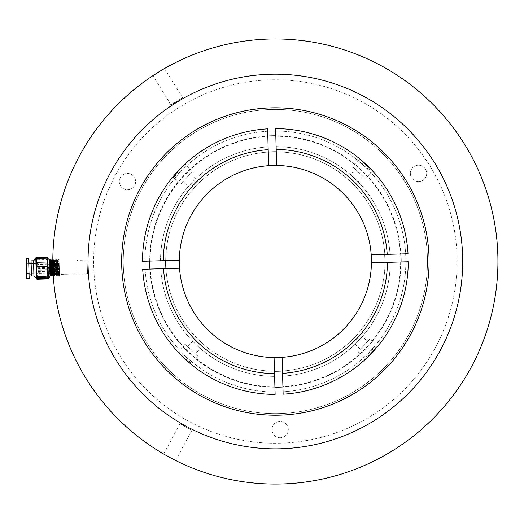 <?xml version="1.0" encoding="UTF-8"?>
<svg xmlns="http://www.w3.org/2000/svg" width="524" height="524" viewBox="0 0 524 524"><rect width="100%" height="100%" fill="white"/><g stroke="black" fill="none" stroke-linecap="round" stroke-linejoin="round"><path stroke-width="0.39" stroke-dasharray="2.62 1.97" d="M279.069 391.959A130.496 130.496 0 0 1 160.554 199.5A130.496 130.496 0 0 1 386.489 193.094A130.496 130.496 0 0 1 279.069 391.959A130.496 130.496 0 0 1 160.554 199.5A130.496 130.496 0 0 1 386.489 193.094A130.496 130.496 0 0 1 279.069 391.959M278.48 371.156A109.68 109.68 0 0 0 368.765 204.006A109.68 109.68 0 0 0 178.867 209.39A109.68 109.68 0 0 0 278.48 371.156M191.941 430.283L179.968 423.811L191.941 430.283L175.632 460.478L171.892 458.559M170.929 104.885L182.522 97.746L170.929 104.885L152.936 75.659L156.466 73.38M158.72 71.978L159.866 71.277M160.901 70.648L161.982 70.006M87.501 273.652L87.115 260.048L87.501 273.652L53.193 274.622L52.813 261.017L53.193 274.622L52.813 261.017L53.193 274.622L77.1 273.947L76.714 260.343L77.1 273.947M120.265 177.734A8.168 8.168 0 0 1 134.406 177.335A8.168 8.168 0 0 1 127.679 189.78A8.168 8.168 0 0 1 120.265 177.734A8.168 8.168 0 0 1 134.406 177.335A8.168 8.168 0 0 1 127.679 189.78A8.168 8.168 0 0 1 120.265 177.734M425.481 169.082A8.168 8.168 0 0 1 418.761 181.527A8.168 8.168 0 0 1 411.347 169.488A8.168 8.168 0 0 1 425.481 169.082A8.168 8.168 0 0 1 418.761 181.527A8.168 8.168 0 0 1 411.347 169.488A8.168 8.168 0 0 1 425.481 169.082M280.366 437.736A8.168 8.168 0 0 1 272.945 425.691A8.168 8.168 0 0 1 287.087 425.291A8.168 8.168 0 0 1 280.366 437.736A8.168 8.168 0 0 1 272.945 425.691A8.168 8.168 0 0 1 287.087 425.291A8.168 8.168 0 0 1 280.366 437.736M280.674 448.78A187.337 187.337 0 0 1 110.544 172.481A187.337 187.337 0 0 1 434.887 163.292A187.337 187.337 0 0 1 280.674 448.78M279.724 415.165A153.709 153.709 0 0 1 140.131 188.463A153.709 153.709 0 0 1 406.257 180.924A153.709 153.709 0 0 1 279.724 415.165M274.93 387.21A125.695 125.695 0 0 1 149.91 269.081M149.681 261.076A125.695 125.695 0 0 1 267.81 136.057M275.814 135.827A125.695 125.695 0 0 1 400.834 253.957M401.063 261.961A125.695 125.695 0 0 1 282.934 386.981M278.932 387.157A125.695 125.695 0 0 1 164.785 201.779A125.695 125.695 0 0 1 382.396 195.616A125.695 125.695 0 0 1 278.932 387.157M274.091 357.578L274.471 371.195A109.68 109.68 0 0 1 165.925 268.622L179.536 268.236M179.306 260.238L165.695 260.625A109.68 109.68 0 0 1 268.262 152.071L268.648 165.682M276.652 165.46L276.266 151.842A109.68 109.68 0 0 1 384.819 254.415L371.208 254.795M371.431 262.799L385.048 262.413A109.68 109.68 0 0 1 282.475 370.966L282.089 357.355M279.678 413.567A152.111 152.111 0 0 1 141.539 189.223A152.111 152.111 0 0 1 404.895 181.763A152.111 152.111 0 0 1 279.678 413.567A152.111 152.111 0 0 1 141.539 189.223A152.111 152.111 0 0 1 404.895 181.763A152.111 152.111 0 0 1 279.678 413.567M280.517 443.18A181.73 181.73 0 0 1 115.477 175.147A181.73 181.73 0 0 1 430.119 166.232A181.73 181.73 0 0 1 280.517 443.18A181.73 181.73 0 0 1 115.477 175.147A181.73 181.73 0 0 1 430.119 166.232A181.73 181.73 0 0 1 280.517 443.18M281.676 483.993A222.562 222.562 0 0 1 79.55 155.739A222.562 222.562 0 0 1 464.886 144.821A222.562 222.562 0 0 1 281.676 483.993M183.059 181.566L190.317 173.883L183.059 181.566L188.326 186.544L195.583 178.861L188.326 186.544M180.642 184.127L192.734 171.322L180.642 184.127L173.451 177.335L180.413 171.8L185.548 164.529L184.33 164.706A132.9 132.9 0 0 1 267.607 128.852L268.262 152.071A109.68 109.68 0 0 1 276.266 151.842L275.611 128.622A132.9 132.9 0 0 1 360.781 159.702L359.556 159.597L365.09 166.56L372.361 171.695L372.184 170.477A132.9 132.9 0 0 1 408.039 253.754L384.819 254.415A109.68 109.68 0 0 1 223.244 358.016A109.68 109.68 0 0 1 217.86 168.125A109.68 109.68 0 0 1 385.009 258.411M197.974 356.248L185.175 344.15L197.974 356.248L191.188 363.433L185.653 356.471L178.383 351.342L178.553 352.56A132.9 132.9 0 0 1 142.698 269.284L165.925 268.622A109.68 109.68 0 0 1 165.695 260.625L142.476 261.279A132.9 132.9 0 0 1 173.555 176.103L173.451 177.335M195.419 353.831L187.736 346.574L195.419 353.831L200.391 348.565L192.714 341.301L200.391 348.565M370.101 338.91L358.003 351.715L370.101 338.91L377.287 345.702L370.324 351.237L365.195 358.508L366.414 358.331A132.9 132.9 0 0 1 283.137 394.186L282.475 370.966A109.68 109.68 0 0 1 274.471 371.195L275.133 394.415A132.9 132.9 0 0 1 189.957 363.335L191.188 363.433M367.684 341.471L360.427 349.154L367.684 341.471L362.411 336.493L355.154 344.176L362.411 336.493M282.475 370.966A109.68 109.68 0 0 0 385.048 262.413L408.268 261.758A132.9 132.9 0 0 1 377.188 346.927L377.287 345.702M355.324 169.206L363.008 176.464L355.324 169.206L350.346 174.472L358.03 181.73L350.346 174.472M352.763 166.789L365.569 178.887L352.763 166.789L359.556 159.597M390.026 254.264L387.223 254.343L390.026 254.264A114.88 114.88 0 0 0 276.122 146.635L276.2 149.438L276.122 146.635A114.88 114.88 0 0 1 390.026 254.264M390.249 262.269L387.452 262.347L390.249 262.269A114.88 114.88 0 0 1 282.626 376.173L282.547 373.37L282.626 376.173A114.88 114.88 0 0 0 390.249 262.269M274.622 376.396L274.543 373.599L274.622 376.396A114.88 114.88 0 0 1 160.717 268.773L163.521 268.694L160.717 268.773A114.88 114.88 0 0 0 274.622 376.396M160.488 260.769L163.292 260.69L160.488 260.769A114.88 114.88 0 0 1 268.118 146.864L268.196 149.668L268.118 146.864A114.88 114.88 0 0 0 160.488 260.769M276.2 149.438A112.084 112.084 0 0 1 387.223 254.343A112.084 112.084 0 0 0 276.2 149.438A112.084 112.084 0 0 1 387.223 254.343M275.827 136.247A125.275 125.275 0 0 1 400.415 253.97M276.266 151.842A109.68 109.68 0 0 1 384.819 254.415M274.471 371.195A109.68 109.68 0 0 1 165.925 268.622M165.695 260.625A109.68 109.68 0 0 1 268.262 152.071M371.405 258.797A96.069 96.069 0 0 1 229.715 346.043A96.069 96.069 0 0 1 224.999 179.712A96.069 96.069 0 0 1 371.405 258.797M163.292 260.69A112.084 112.084 0 0 1 268.196 149.668A112.084 112.084 0 0 0 163.292 260.69A112.084 112.084 0 0 1 268.196 149.668M274.543 373.599A112.084 112.084 0 0 1 163.521 268.694A112.084 112.084 0 0 0 274.543 373.599A112.084 112.084 0 0 1 163.521 268.694M387.452 262.347A112.084 112.084 0 0 1 282.547 373.37A112.084 112.084 0 0 0 387.452 262.347A112.084 112.084 0 0 1 282.547 373.37M150.1 261.063A125.275 125.275 0 0 1 267.823 136.469M274.917 386.791A125.275 125.275 0 0 1 150.323 269.067M400.644 261.974A125.275 125.275 0 0 1 282.921 386.561M48.385 278.126A0.799 0.694 -1.6 0 1 47.605 278.84L48.332 276.272L48.208 271.799L48.097 267.961L47.402 271.818L48.208 271.799L47.402 271.818L48.097 267.961L48.26 273.666A0.799 0.694 -1.6 0 1 47.481 274.38A0.799 0.694 -1.6 0 0 48.26 273.666L48.332 276.272L47.481 274.38L48.332 276.272L47.586 278.218A0.799 0.694 178.4 0 0 48.365 277.504L48.332 276.272L48.365 277.504A0.799 0.694 178.4 0 1 48.365 277.563L49.348 277.196M47.114 261.581A0.799 0.694 178.4 0 1 47.933 262.255L47.861 259.642L47.114 261.581L47.861 259.642L47.009 257.743L47.861 259.642L47.828 258.417L47.933 262.255A0.799 0.694 178.4 0 0 47.114 261.581L48.097 267.961L47.985 264.122L47.186 264.142L47.985 264.122L47.933 262.255L48.097 267.961L47.114 261.581M47.848 259.138L47.835 258.771A0.799 0.793 -1.6 0 0 47.016 257.998L47.828 258.424L47.042 258.889A0.799 0.793 178.4 0 1 47.861 259.662L47.822 258.358A0.799 0.694 -1.6 0 1 47.828 258.417A0.799 0.694 -1.6 0 0 47.009 257.743L46.99 257.12A0.799 0.694 -1.6 0 1 47.808 257.795M35.802 258.136A0.799 0.694 -1.6 0 1 36.588 257.415L36.601 258.037A0.799 0.694 -1.6 0 0 35.822 258.758L35.822 258.758A0.799 0.694 -1.6 0 1 35.822 258.692L35.855 259.983L35.822 258.692L35.835 259.111L36.608 258.293A0.799 0.793 -1.6 0 0 35.835 259.111L35.855 259.963L36.601 258.037L35.855 259.983L36.713 261.876A0.799 0.694 178.4 0 0 35.933 262.596L35.855 259.983L35.933 262.596A0.799 0.694 178.4 0 1 36.713 261.876L35.855 259.983M35.986 264.463L35.933 262.596L35.986 264.463L36.785 264.437L36.091 268.301L35.986 264.463L36.091 268.301L37.001 272.113L36.202 272.139L36.091 268.301L36.235 273.384L36.202 272.139L37.001 272.113L36.091 268.301L36.785 264.437L35.986 264.463L35.933 262.596L35.986 264.463M36.464 277.871A0.799 0.793 178.4 0 1 36.352 277.491L36.326 276.633A0.799 0.478 178.4 0 0 37.145 277.091L36.254 274.006A0.799 0.694 -1.6 0 0 37.073 274.674L36.326 276.613L36.254 274.006L36.379 278.46A0.799 0.694 -1.6 0 0 37.204 279.135L36.326 276.613L37.184 278.513A0.799 0.694 178.4 0 1 36.366 277.838L37.073 274.674A0.799 0.694 -1.6 0 1 36.254 274.006L36.366 277.903A0.799 0.694 178.4 0 1 36.366 277.838L36.366 277.838M49.859 273.574L48.889 260.579L49.492 260.566L49.859 273.574L48.87 259.93L49.472 259.911L49.924 275.919L49.472 259.911M48.883 259.937L49.413 260.795L48.883 259.937M58.603 274.805L59.526 275.644L58.125 275.683L58.603 274.805L57.398 260.552L57.018 274.838L55.799 260.598L55.4 274.89L54.195 260.644L53.802 274.936L52.596 260.69L52.204 274.982L50.998 260.736L50.599 275.028L49.413 260.795M59.507 274.989L59.526 275.644L59.507 274.989L58.105 275.028L58.983 274.209L59.507 274.989L59.074 259.635L59.526 275.644L59.074 259.635L59.526 275.644L58.275 259.662L58.125 275.683L56.887 259.714L56.526 275.729L55.289 259.76L54.928 275.775L53.671 259.793L53.324 275.821L52.145 260.12M52.033 259.937L51.784 275.578M51.68 275.768L50.546 260.166M50.435 259.983L50.186 275.624M59.002 274.792L57.797 260.539L57.404 274.838L56.199 260.585L55.799 274.884L54.594 260.631L54.201 274.93L52.996 260.677L52.603 274.976L51.398 260.723L51.155 272.035L37.813 272.414L37.577 264.096L59.186 263.48L59.415 271.799L59.186 263.48M51.155 272.041L50.985 275.008L50.055 262.852L49.793 260.769L49.394 260.782M59.422 275.644L58.171 259.662L59.074 259.635L58.275 259.662L57.784 260.552M57.928 275.69L56.671 259.708L56.323 275.735L55.072 259.753L54.725 275.781L53.461 259.806L53.166 275.683M53.068 275.663L51.922 259.983M51.011 260.749L51.856 259.852L51.568 275.729M51.136 271.694L50.324 260.028M37.577 264.096L37.636 266.172L59.238 265.563L37.636 266.172L37.754 270.332L59.356 269.722L37.754 270.332L37.813 272.414M51.247 272.028L59.415 271.799M37.826 273.056L37.558 263.454L37.826 273.056L26.626 273.371L26.351 263.769L26.626 273.371L26.351 263.769L26.626 273.371L37.826 273.056L37.558 263.454L37.826 273.056M48.26 273.666L48.208 271.799L48.26 273.666M47.985 264.122L47.933 262.255L47.985 264.122M29.069 274.904L28.709 262.098L29.069 274.904M28.899 268.773L28.604 258.496L28.899 268.773M26.495 268.845L26.207 258.568L26.495 268.845M31.473 274.838L31.113 262.033L31.473 274.838M31.073 260.834L31.506 276.037L31.073 260.834L31.506 276.037L33.942 275.971L33.51 260.762M47.546 276.796A0.799 0.478 178.4 0 0 48.332 276.292L48.26 273.698L47.586 278.113M48.365 277.497L48.359 277.15A0.799 0.793 178.4 0 1 48.267 277.537M47.291 267.705L48.097 268L47.992 264.155L47.291 267.705L47.37 270.639L48.26 273.698L48.156 270.142A0.799 0.478 -1.6 0 1 47.37 270.639M36.968 270.934L36.942 269.939L47.343 269.644A0.799 0.478 -1.6 0 0 48.129 269.139L48.097 268L48.156 270.142L48.129 269.139L47.324 268.845L36.916 269.139L36.123 269.48L36.254 274.032L36.968 270.934A0.799 0.478 -1.6 0 1 36.156 270.482L36.123 269.48A0.799 0.478 -1.6 0 0 36.942 269.939L35.986 264.496L36.097 268.34L36.883 268M36.687 260.952L35.894 261.293L35.986 264.496L36.654 259.806L47.861 259.662L47.9 260.952L47.088 260.657L47.992 264.155L47.867 259.806A0.799 0.793 -1.6 0 0 47.042 259.033L47.088 260.657M47.042 258.889L36.641 259.328L36.654 259.806L35.861 260.146L35.894 261.293L35.855 260.002A0.799 0.793 178.4 0 1 36.634 259.183L35.822 258.758L35.861 260.146A0.799 0.793 178.4 0 1 36.641 259.328L36.634 259.183M58.583 274.222L57.312 260.572L56.9 274.851L55.708 260.618L55.315 274.884L54.11 260.657L53.71 274.93L52.819 263.664M58.983 274.209L57.692 260.546L57.299 274.838L56.094 260.592L55.695 274.884L54.496 260.638L54.096 274.93L53.016 261.26L52.492 260.69L52.335 263.624M52.328 264.017L52.105 274.989L52.498 274.976L52.655 272.041M51.057 271.694L51.287 260.723L50.894 260.736L50.736 263.67M50.73 264.063L50.507 275.034L50.894 275.021L51.051 272.087M49.557 262.937L48.889 260.579M58.105 275.028L56.769 259.701L56.422 275.729L55.085 260.317L54.824 275.775L53.566 259.793L53.238 275.807L54.096 274.93M51.883 260.454L51.634 275.853M50.284 260.539L50.035 275.899M57.679 260.559L58.157 259.675L57.823 275.69L56.566 259.708L56.225 275.735L54.968 259.753L54.62 275.781L53.369 259.799L52.813 261.188L52.662 271.648M49.813 261.352L49.413 261.365M56.769 259.701L56.075 260.605M53.356 259.812L53.107 275.218M51.752 259.858L51.503 275.264M37.584 264.437L37.8 272.074L37.584 264.437L50.559 264.07M50.763 264.063L52.158 264.024M52.361 264.017L59.192 263.821L59.409 271.458L59.192 263.821M37.682 267.771L59.284 267.155M37.787 271.589L59.395 270.974M37.8 272.074L51.031 271.694M51.228 271.694L52.629 271.655M52.826 271.648L59.409 271.458M37.708 268.74L50.821 268.367M51.025 268.36L52.426 268.321M52.623 268.314L59.317 268.124M37.597 264.921L50.592 264.548M50.789 264.541L52.19 264.502M52.393 264.502L59.205 264.306M48.038 265.779L48.097 267.921M48.293 274.969L48.332 276.253M28.604 258.28L29.18 278.729M26.2 258.345L26.776 278.794M36.091 268.255L36.032 266.12M48.241 273.043A0.799 0.694 178.4 0 1 47.461 273.757L47.402 271.818L47.481 274.38L47.461 273.757L37.06 274.052A0.799 0.694 178.4 0 1 36.235 273.384L37.04 273.358L37.073 274.674L37.04 273.358L36.235 273.384A0.799 0.694 -1.6 0 0 37.06 274.052L47.461 273.757A0.799 0.694 -1.6 0 0 48.241 273.043L37.04 273.358L37.001 272.113L37.04 273.358L48.241 273.043M47.953 262.878A0.799 0.694 -1.6 0 0 47.134 262.203L36.732 262.498L36.752 263.192L35.946 263.218A0.799 0.694 178.4 0 1 36.732 262.498A0.799 0.694 178.4 0 0 35.946 263.218L36.752 263.192L36.785 264.437L36.713 261.876L36.732 262.498L47.134 262.203A0.799 0.694 178.4 0 1 47.953 262.878L36.752 263.192L47.953 262.878M36.588 257.415L46.99 257.12M47.605 278.84L37.204 279.135M48.359 277.294A0.799 0.793 178.4 0 1 48.313 277.589A0.799 0.799 0 0 0 48.359 277.294A0.799 0.478 -1.6 0 1 47.573 277.792L37.171 278.087A0.799 0.478 -1.6 0 1 36.359 277.635A0.799 0.799 0 0 0 36.418 277.923A0.799 0.793 178.4 0 1 36.359 277.635M37.178 278.408L37.145 277.091M179.968 423.811L163.658 454.013M182.522 97.746L164.523 68.526M87.115 260.048L76.714 260.343M195.583 178.861L190.317 173.883M192.734 171.322L185.548 164.529M185.175 344.15L178.383 351.342M192.714 341.301L187.736 346.574M358.003 351.715L365.195 358.508M355.154 344.176L360.427 349.154M358.03 181.73L363.008 176.464M365.569 178.887L372.361 171.695M57.797 260.539L56.671 259.708L55.799 260.598M57.404 274.838L56.323 275.735M55.813 260.611L55.289 259.76M55.413 274.877L54.941 275.762M54.594 260.631L53.474 259.799M54.201 274.93L53.337 275.807M52.61 260.703L53.461 259.806M52.217 274.969L53.114 275.814M50.612 275.015L51.509 275.86M55.799 274.884L55.4 274.89M59.513 275.631L58.989 274.779M57.915 275.676L57.385 274.825M56.31 275.722L55.786 274.871M55.059 259.766L54.581 260.644M54.712 275.768L54.188 274.917M37.558 263.454L26.351 263.769L37.558 263.454M26.207 258.568L28.604 258.496M26.776 278.572L29.174 278.506M34.184 276.646L34.027 276.286M48.359 277.15L48.136 277.681M36.352 277.491L36.608 278.008M58.518 274.792L58.04 275.67M57.312 260.572L56.782 259.714M56.913 274.838L56.225 275.735M55.708 260.618L55.184 259.76M55.315 274.884L54.837 275.762M54.496 260.638L53.369 259.799M58.898 274.792L58.498 274.805M57.692 260.546L57.293 260.552M57.299 274.838L56.9 274.851M56.094 260.592L55.695 260.598M55.695 274.884L55.295 274.897M52.891 260.683L52.492 260.69M59.409 275.637L58.885 274.779M57.81 275.676L57.28 274.825M56.206 275.722L55.682 274.871M54.955 259.766L54.476 260.651M54.607 275.768L54.083 274.917"/><path stroke-width="0.79" d="M171.892 458.559L175.632 460.478M156.466 73.38L158.72 71.978M159.866 71.277L160.901 70.648M161.982 70.006L152.936 75.659M280.674 448.78A187.337 187.337 0 0 1 110.544 172.481A187.337 187.337 0 0 1 434.887 163.292A187.337 187.337 0 0 1 280.674 448.78M279.724 415.165A153.709 153.709 0 0 1 140.131 188.463A153.709 153.709 0 0 1 406.257 180.924A153.709 153.709 0 0 1 279.724 415.165M282.934 386.981A125.695 125.695 0 0 1 274.93 387.21M149.91 269.081A125.695 125.695 0 0 1 149.681 261.076M267.81 136.057A125.695 125.695 0 0 1 275.814 135.827M400.834 253.957A125.695 125.695 0 0 1 401.063 261.961M282.475 370.966A109.68 109.68 0 0 1 274.471 371.195M165.925 268.622A109.68 109.68 0 0 1 165.695 260.625M268.262 152.071A109.68 109.68 0 0 1 276.266 151.842M384.819 254.415A109.68 109.68 0 0 1 385.048 262.413A109.68 109.68 0 0 0 385.009 258.411M281.676 483.993A222.562 222.562 0 0 1 79.55 155.739A222.562 222.562 0 0 1 464.886 144.821A222.562 222.562 0 0 1 281.676 483.993M184.33 164.706L173.555 176.103M178.553 352.56L189.957 363.335M366.414 358.331L377.188 346.927M372.184 170.477L360.781 159.702M268.648 165.682L267.607 128.852A132.9 132.9 0 0 0 142.476 261.279L179.306 260.238A96.069 96.069 0 0 1 276.652 165.46L275.611 128.622A132.9 132.9 0 0 1 408.039 253.754L371.208 254.795A96.069 96.069 0 0 1 282.089 357.355L283.137 394.186A132.9 132.9 0 0 0 408.268 261.758L371.431 262.799M274.543 373.599L274.091 357.578A96.069 96.069 0 0 1 179.536 268.236L142.698 269.284A132.9 132.9 0 0 0 275.133 394.415L274.543 373.599A112.084 112.084 0 0 1 163.521 268.694M282.089 357.355A96.069 96.069 0 0 1 274.091 357.578M179.536 268.236A96.069 96.069 0 0 1 179.306 260.238M276.2 149.438A112.084 112.084 0 0 1 387.223 254.343M276.652 165.46A96.069 96.069 0 0 1 371.208 254.795M163.292 260.69A112.084 112.084 0 0 1 268.196 149.668M387.452 262.347A112.084 112.084 0 0 1 282.547 373.37M37.184 278.513A0.799 0.694 178.4 0 1 36.366 277.903L36.326 276.593A0.799 0.793 -1.6 0 0 37.152 277.366L36.366 277.838L37.178 278.257L37.204 279.135A0.799 0.694 178.4 0 1 36.379 278.46A0.799 0.799 0 0 0 37.204 279.24L47.605 278.945A0.799 0.799 0 0 0 48.385 278.126L48.372 277.563A0.799 0.694 178.4 0 1 47.586 278.218L48.365 277.497L47.553 277.072A0.799 0.793 -1.6 0 0 48.332 276.253L48.385 278.126A0.799 0.694 178.4 0 1 47.605 278.84L47.586 278.218M47.016 257.847L47.009 257.743A0.799 0.694 -1.6 0 1 47.822 258.352L47.808 257.795L47.822 258.358L49.472 259.911L50.022 275.912L49.348 277.196M31.073 260.834L33.51 260.762L33.942 275.971L31.506 276.037L31.073 260.834L33.51 260.762L35.822 258.692L35.802 258.136L35.822 258.692A0.799 0.694 -1.6 0 1 36.601 258.037L36.614 258.463A0.799 0.478 178.4 0 0 35.829 258.961L35.822 258.758M36.379 278.46L36.366 277.903L34.184 276.646M50.186 275.624L49.859 273.574M51.568 275.729L51.136 271.694M50.324 260.028L49.793 260.769M47.579 258.253L49.472 259.911L50.468 259.884M29.069 274.904L31.473 274.838L29.069 274.904M48.293 274.969L47.507 275.31L48.201 271.76L48.332 276.253M48.267 277.537A0.799 0.793 178.4 0 1 47.579 277.962M47.049 259.164A0.799 0.478 -1.6 0 1 47.861 259.622L47.933 262.223L47.009 257.847L36.608 258.142A0.799 0.793 -1.6 0 0 35.829 258.961L35.855 259.963A0.799 0.478 -1.6 0 1 36.641 259.459L35.933 262.563L35.855 259.963M47.828 258.424L47.848 259.138M47.304 268.255L48.097 267.921L48.201 271.76L47.304 268.255L47.219 265.321L47.933 262.223L48.038 265.779A0.799 0.478 178.4 0 0 47.219 265.321M48.038 265.779L48.097 267.921M36.091 268.255L36.903 268.55L36.202 272.1L35.933 262.563L36.818 265.616A0.799 0.478 178.4 0 0 36.032 266.12M36.326 276.593L36.202 272.1L37.099 275.604L36.294 275.31L36.326 276.449A0.799 0.793 178.4 0 0 37.145 277.222L37.152 277.366M37.178 278.257A0.799 0.793 178.4 0 1 36.464 277.871M52.819 263.664L52.511 260.703L51.968 259.839L51.883 260.454M52.335 263.624L52.328 264.017M50.907 260.749L50.383 259.897L51.509 275.303L51.621 275.866L52.112 274.969L50.894 260.736L51.765 259.845L53.009 275.814L52.387 274.471L51.293 260.723M50.736 263.67L50.73 264.063M50.022 275.912L50.514 275.015L49.557 262.937M53.265 275.755L51.765 259.845M50.383 259.897L50.284 260.539M52.662 271.648L52.655 272.041M52.099 274.989L52.479 274.962M51.057 271.694L51.051 272.087M50.494 275.034L50.894 275.021L49.813 261.352L49.413 261.365M53.107 275.218L53.219 275.821M51.503 275.264L50.291 260.539L49.813 261.352M50.37 259.884L49.472 259.911L49.492 260.566L50.291 260.539M29.023 273.187L28.604 258.28L26.2 258.345L26.776 278.794L29.18 278.729L29.023 273.187M36.588 257.415L46.983 257.015A0.799 0.799 0 0 1 47.808 257.795A0.799 0.694 178.4 0 0 46.99 257.12L36.588 257.415A0.799 0.694 178.4 0 0 35.802 258.136A0.799 0.799 0 0 1 36.582 257.31L36.601 258.037M47.009 257.743L46.99 257.12M37.204 279.135L47.605 278.84M37.099 275.604L37.132 276.744L48.326 276.109A0.799 0.793 178.4 0 1 47.553 276.927L47.507 275.31M47.553 277.072L37.145 277.222L37.132 276.744L36.326 276.449M48.313 277.589A0.799 0.793 178.4 0 1 47.586 278.113A0.799 0.799 0 0 0 48.313 277.589M35.829 258.961A0.799 0.799 0 0 1 36.608 258.142L47.009 257.854A0.799 0.793 -1.6 0 1 47.835 258.627A0.799 0.478 178.4 0 0 47.016 258.168L36.614 258.463L36.641 259.459M36.818 265.616L36.844 266.618L47.252 266.323A0.799 0.478 178.4 0 1 48.064 266.775L36.058 267.116A0.799 0.478 178.4 0 1 36.844 266.618L36.903 268.55M37.178 278.408A0.799 0.793 178.4 0 1 36.425 277.923A0.799 0.799 0 0 0 37.178 278.408L47.586 278.113L37.178 278.408M52.61 260.703L51.869 259.845M52.603 274.976L51.738 275.853M51.011 260.749L50.487 259.891M50.612 275.015L50.134 275.899M50.998 275.015L50.599 275.028M53.271 275.821L52.944 275.539M28.709 262.098L31.113 262.033L28.709 262.098M34.027 276.286L36.366 277.903M50.127 275.912L48.372 277.563M47.835 258.627A0.799 0.799 0 0 0 47.009 257.847M36.058 258.574L33.51 260.762M52.891 260.683L52.492 260.69M51.404 275.86L50.88 275.008"/></g></svg>
